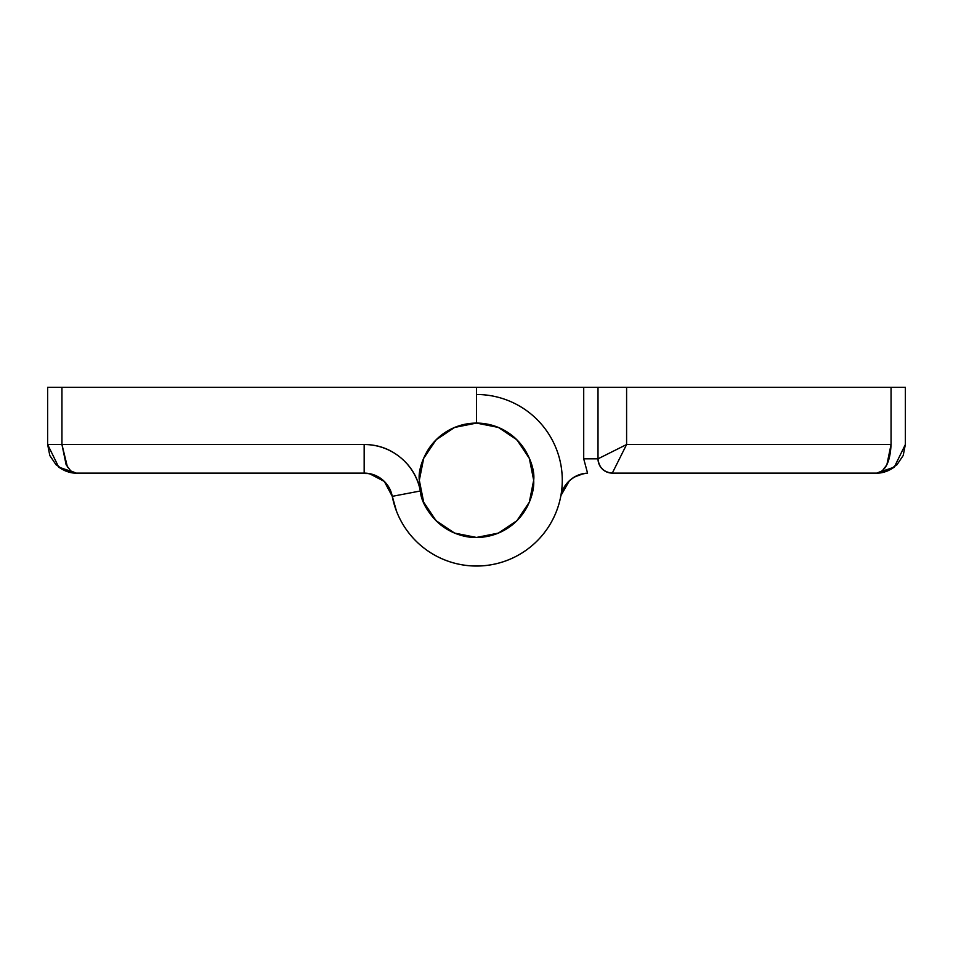 <?xml version="1.0" encoding="UTF-8"?>
<svg xmlns="http://www.w3.org/2000/svg" width="953" height="953" viewBox="0 0 953 953"><rect width="100%" height="100%" fill="white"/><g stroke="black" fill="none" stroke-linecap="round" stroke-linejoin="round"><path stroke-width="1.43" d="M67.437 467.041L61.945 444.527L66.126 464.742L61.945 444.527L47.65 444.527L49.77 455.331L47.65 444.527L61.945 444.527L61.945 387.347L47.65 387.347L47.65 444.527L47.65 387.347L583.712 387.347L583.712 458.822L583.712 387.347L905.35 387.347L905.35 444.527L905.35 387.347L626.597 387.347L626.597 444.527L891.055 444.527L891.055 387.347L891.055 444.527L626.597 444.527L626.597 387.347L598.007 387.347L598.007 458.822L583.712 458.822L587.56 473.141C580.949 473.438 575.135 475.75 570.12 480.086C565.117 484.422 561.996 489.842 560.745 496.346C558.744 506.829 554.92 516.597 549.273 525.663C543.627 534.716 536.527 542.448 527.998 548.857C519.456 555.265 510.046 559.923 499.777 562.818C489.497 565.713 479.049 566.654 468.423 565.653C457.797 564.652 447.707 561.758 438.154 556.993C428.612 552.216 420.249 545.878 413.066 537.992C405.871 530.094 400.355 521.16 396.508 511.213L392.1 495.631L384.297 481.408L392.255 496.346C394.256 506.829 398.08 516.597 403.727 525.663C409.373 534.716 416.473 542.448 425.002 548.857C433.544 555.265 442.954 559.923 453.223 562.818C463.503 565.713 473.951 566.654 484.577 565.653C495.203 564.652 505.293 561.758 514.846 556.993C524.388 552.216 532.751 545.878 539.934 537.992C547.129 530.094 552.645 521.16 556.492 511.213C560.34 501.254 562.27 490.938 562.27 480.264A85.77 85.77 0 0 1 392.255 496.346L420.333 490.986C417.759 477.501 411.184 466.398 400.617 457.643C390.039 448.899 377.888 444.527 364.165 444.527L61.945 444.527L61.945 387.347L593.826 387.347M598.007 387.347L598.007 458.822C598.913 467.446 603.678 472.211 612.303 473.117L876.76 473.117L612.303 473.117A14.295 14.295 0 0 1 598.007 458.822L583.712 458.822L587.56 473.141C573.265 474.832 564.331 482.563 560.745 496.346M568.703 481.408L560.9 495.608L569.441 480.693M574.266 477.072L583.712 473.581L587.513 473.153M615.662 449.995L598.007 458.822L626.597 444.527L612.303 473.117L626.597 444.527M887.696 470.937L896.976 464.742L903.099 455.665L896.976 464.742L887.696 470.937L876.76 473.117L882.228 470.937L886.874 464.742L891.055 444.527C890.209 461.883 885.444 471.413 876.76 473.117L894.283 467.113L905.35 444.527L903.241 455.32M876.915 473.117L877.034 473.117C877.379 473.057 884.408 473.879 894.283 467.113C884.408 473.879 877.379 473.057 877.034 473.117L884.193 472.128M903.23 455.331L905.35 444.527M891.055 444.527L886.874 464.742M476.5 402.869L476.5 423.084C518.825 423.859 535.979 463.539 533.68 480.264A57.18 57.18 0 0 1 476.5 537.444A57.18 57.18 0 0 1 419.32 480.264L423.668 458.381L436.069 439.833L454.617 427.432L476.5 423.084L454.617 427.432L436.069 439.833L423.668 458.381L419.32 480.264C417.021 463.539 434.175 423.859 476.5 423.084L476.5 387.347L476.5 423.084A57.18 57.18 0 0 1 533.68 480.264C534.943 495.858 522.994 529.487 486.304 536.599C448.839 543.544 421.429 510.391 420.333 490.986A57.18 57.18 0 0 0 364.165 444.527L61.945 444.527M476.5 423.084L498.383 427.432L516.931 439.833L529.332 458.381L533.68 480.264A57.18 57.18 0 0 1 420.333 490.986L419.32 480.264A57.18 57.18 0 0 1 476.5 423.084A57.18 57.18 0 0 1 533.68 480.264L529.332 502.148L516.931 520.695L498.383 533.096L476.5 537.444L454.617 533.096L436.069 520.695L423.668 502.148L419.32 480.264A57.18 57.18 0 0 0 420.333 490.986L392.255 496.346A85.77 85.77 0 0 0 562.27 480.264C562.27 468.888 560.09 457.952 555.742 447.445C551.394 436.939 545.187 427.659 537.147 419.618C529.106 411.577 519.826 405.37 509.319 401.022C498.812 396.674 487.876 394.494 476.5 394.494A85.77 85.77 0 0 1 562.27 480.264A85.77 85.77 0 0 0 476.5 394.494M378.734 477.072L382.88 480.086C387.883 484.422 391.004 489.842 392.255 496.346C388.371 481.98 379.008 474.237 364.165 473.117L75.954 473.117M340.697 473.117L369.287 473.581L384.297 481.408M68.807 472.128L76.24 473.117L366.691 473.224M49.901 455.665L56.024 464.742L65.304 470.937L56.024 464.742L49.901 455.653M47.65 444.527L58.717 467.113L76.24 473.117L65.304 470.937M66.126 464.742L70.772 470.937L76.24 473.117M364.165 473.117L364.165 444.527L364.165 473.117A28.59 28.59 0 0 1 392.255 496.346M76.097 473.117L75.966 473.117C75.621 473.057 68.592 473.879 58.717 467.113L73.536 472.986M74.203 473.045L74.942 473.081"/></g></svg>
